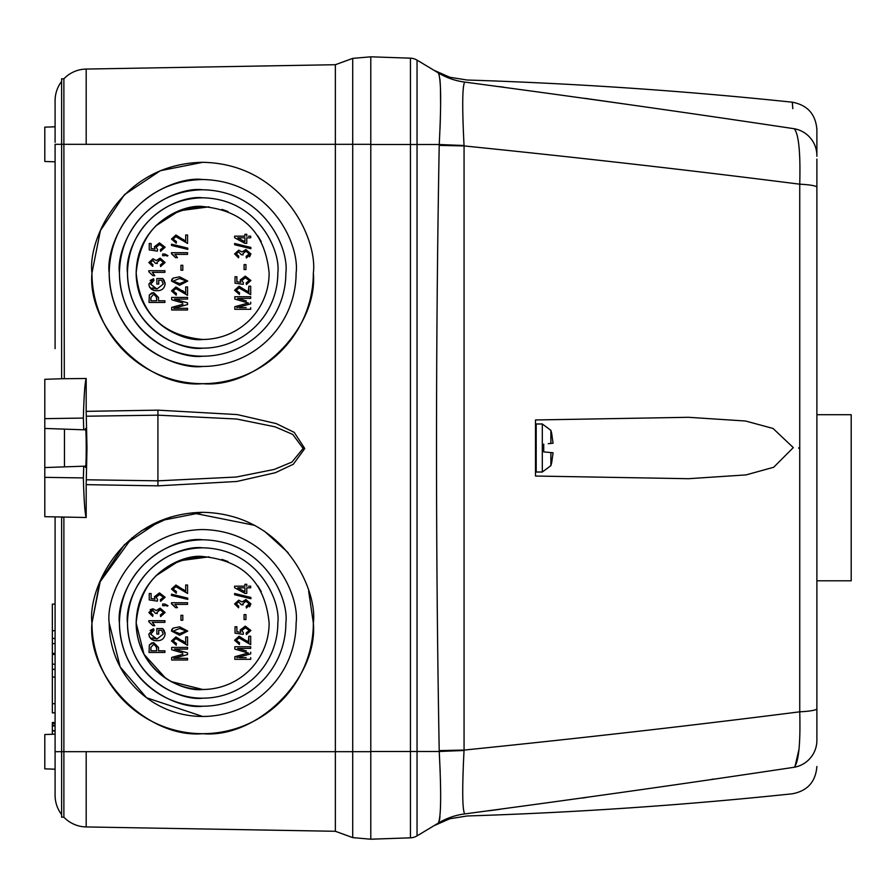 <?xml version="1.0" encoding="UTF-8"?>
<svg xmlns="http://www.w3.org/2000/svg" width="896" height="896" viewBox="0 0 896 896"><rect width="100%" height="100%" fill="white"/><g stroke="black" fill="none" stroke-linecap="round" stroke-linejoin="round"><path stroke-width="1.34" d="M851.2 497.762L851.2 414.714L851.2 580.798L816.883 580.798M550.872 465.651L550.872 452.57L553.056 452.771A61.768 25.973 6.3 0 1 553.067 452.827L551.734 462.414A61.768 61.768 0 0 1 550.872 465.651L542.315 472.024L542.315 423.976L550.872 430.349L550.872 443.43L550.021 443.509M551.734 433.586L551.734 433.586A61.768 61.768 0 0 0 550.872 430.349M548.24 443.688L553.056 443.229A61.768 25.973 173.7 0 0 553.067 443.173L551.734 433.966L553.067 443.173M550.021 452.491L543.738 451.886L543.738 444.114M545.821 452.088L548.24 452.312M202.653 383.678C147.885 388.629 87.013 327.757 91.963 272.989A110.69 110.69 0 0 0 202.653 383.678A110.69 110.69 0 0 0 313.342 272.989C318.282 327.757 257.41 388.629 202.653 383.678M202.653 733.69C147.885 738.64 87.013 677.768 91.963 623.011A110.69 110.69 0 0 0 202.653 733.69A110.69 110.69 0 0 0 313.342 623.011C318.282 677.768 257.41 738.64 202.653 733.69M86.296 416.214L158.043 415.173L236.667 419.014L275.061 426.821L292.79 434.437L303.139 448.459L291.939 462.067L274.288 469.414L236.208 477.042L158.043 480.827L86.296 479.786L86.99 448L86.184 411.354L157.92 410.155L237.283 414.59L276.203 423.584L294.224 432.365L304.763 448.526L293.362 464.218L275.408 472.696L236.824 481.477L157.92 485.845L86.184 484.646L86.184 517.496L44.8 516.678L44.8 467.555L83.742 466.2L83.362 477.926C83.955 500.181 84.896 513.363 86.184 517.496M64.456 429.128L64.456 466.872L44.8 467.555L44.8 428.445L85.064 429.845L85.333 429.128C86.509 422.419 86.509 473.581 85.333 466.872L84.258 466.178M85.064 466.155L64.456 466.872M86.184 411.354L86.184 378.504C84.896 382.637 83.955 395.819 83.362 418.074L83.742 429.8L44.8 428.445L44.8 379.322L64.31 378.65L63.885 144.312L86.184 144.312L86.184 69.059L335.362 64.714L352.722 58.386L370.787 56.806L370.787 144.312L352.722 144.312L352.722 58.386L370.787 56.806L370.787 839.216L352.722 837.614L352.722 751.688L370.787 751.688L370.787 839.194L410.458 837.827L370.787 839.216M44.8 409.528L44.8 411.118M55.093 348.611L55.093 144.312C55.093 121.71 55.093 121.71 55.093 144.312L61.611 144.312L61.611 78.803L63.885 78.803L63.885 144.312L61.611 144.312L61.611 378.739L86.184 378.504M55.093 703.674L52.349 703.674L52.349 669.334L55.093 669.334M55.093 638.445L52.349 638.445L52.349 604.106L55.093 604.106M202.653 556.528C183.198 553.862 137.077 573.798 136.17 623.011C137.077 672.213 183.198 692.149 202.653 689.483L171.259 681.61M165.637 678.227L143.998 654.304L136.17 623.011A66.472 66.472 0 0 0 202.653 689.483A66.472 66.472 0 0 0 269.125 623.011A66.472 66.472 0 0 1 202.653 689.483A66.472 66.472 0 0 1 136.17 623.011C140.146 582.59 162.299 560.437 202.619 556.528C242.984 560.414 265.16 582.568 269.125 623.011M202.653 206.517C183.198 203.851 137.077 223.787 136.17 272.989C137.077 322.202 183.198 342.138 202.653 339.472C162.187 335.462 140.034 313.298 136.17 272.989A66.472 66.472 0 0 0 202.653 339.472A66.472 66.472 0 0 0 269.125 272.989A66.472 66.472 0 0 1 202.653 339.472A66.472 66.472 0 0 1 136.17 272.989C140.146 232.579 162.299 210.426 202.619 206.517C242.984 210.403 265.16 232.557 269.125 272.989M235.032 276.752L235.032 283.136L235.032 276.752L236.891 276.752L235.032 276.752M240.8 282.352L236.891 281.747L240.8 282.352L240.184 280L245.291 276.125L240.184 280M250.891 280.482L245.291 276.125L250.891 280.482L246.366 284.581L246.154 282.923L246.366 284.581M249.245 280.504L246.154 282.923L249.245 280.504L245.381 277.782L241.83 280.459L243.398 282.722L243.163 284.368L235.032 283.136M182.616 290.64L185.696 293.093L175.93 286.91L171.483 290.931L176.221 295.154L176.422 293.507L174.283 293.014M187.555 286.91L185.696 286.91L187.555 286.91L187.555 295.355L187.555 286.91M187.555 299.062L187.555 297.416L187.555 299.062L174.451 299.062L187.555 302.87L187.555 304.562L187.555 302.87M187.555 309.982L187.555 308.336L187.555 309.982L171.685 309.982L171.685 307.922M182.918 304.315L171.685 307.406L182.918 304.315M182.728 302.982L171.685 299.746L171.685 297.416L187.555 297.416M171.763 279.642L171.483 281.03L179.626 285.264L187.757 281.053L179.626 276.819L173.152 278.107L171.92 279.328M234.83 296.733L234.83 299.062L234.83 296.733L250.69 296.733L250.69 298.379L237.597 298.379L246.366 300.933M240.218 299.141L237.597 298.379M239.613 307.653L246.187 307.653M234.83 306.723L234.83 309.299L234.83 306.723L246.053 303.632L239.4 305.469M248.405 303.016L246.053 303.632L248.405 303.016L245.862 302.299L248.405 303.016M248.338 292.13L248.83 286.227L250.69 286.227L248.83 286.227L248.83 292.41L239.064 286.227L234.618 290.237L239.355 294.459L239.568 292.813L237.429 292.331M247.621 291.637L246.534 290.674M158.514 300.787L158.514 297.438L158.514 300.787L164.898 300.787L158.514 300.787M164.898 302.434L164.898 300.787L164.898 302.434L149.038 302.434L149.341 295.008L151.984 292.746M163.61 279.664L162.68 278.533L156.867 278.533L162.68 278.533L165.11 283.987L164.909 282.374M164.427 281.03L163.722 279.81M150.125 280.47L153.574 278.746L153.978 280.392L153.574 278.746L148.837 284.099C149.531 288.613 152.275 290.808 157.046 290.696C161.75 290.752 164.438 288.512 165.11 283.987C164.427 288.523 161.739 290.752 157.046 290.696L154.347 290.405M148.837 284.099L149.442 286.955L154.045 290.338M163.251 284.088L161.627 280.19L163.251 284.088L156.979 289.038L152.522 287.885M158.726 284.099L158.726 280.19L158.726 284.099L156.867 284.099L156.867 278.533M235.032 626.763L235.032 633.147L235.032 626.763L236.891 626.763L235.032 626.763M240.8 632.363L236.891 631.77L240.8 632.363L240.184 630.011L245.291 626.136L240.184 630.011M250.891 630.493L245.291 626.136L250.891 630.493L246.366 634.592L246.154 632.934L246.366 634.592M249.245 630.515L246.154 632.934L249.245 630.515L245.381 627.794L241.83 630.47L243.398 632.733L243.163 634.379L235.032 633.147M182.616 640.651L185.696 643.104L175.93 636.922L171.483 640.942L176.221 645.165L176.422 643.518L174.283 643.026M187.555 636.922L185.696 636.922L187.555 636.922L187.555 645.366L187.555 636.922M187.555 649.074L187.555 647.427L187.555 649.074L174.451 649.074L187.555 652.882L187.555 654.573L187.555 652.882M187.555 659.994L187.555 658.347L187.555 659.994L171.685 659.994L171.685 657.933M182.918 654.326L171.685 657.418L182.918 654.326M182.728 652.994L171.685 649.768L171.685 647.427L187.555 647.427M171.763 629.653L171.483 631.042L179.626 635.275L187.757 631.064L179.626 626.83L173.152 628.118L171.92 629.339M234.83 646.744L234.83 649.074L234.83 646.744L250.69 646.744L250.69 648.39L237.597 648.39L246.366 650.944M240.218 649.152L237.597 648.39M239.613 657.664L246.187 657.664M234.83 656.734L234.83 659.31L234.83 656.734L246.053 653.643L239.4 655.48M248.405 653.027L246.053 653.643L248.405 653.027L245.862 652.31L248.405 653.027M248.338 642.141L248.83 636.238L250.69 636.238L248.83 636.238L248.83 642.421L239.064 636.238L234.618 640.248L239.355 644.482L239.568 642.824L237.429 642.342M247.621 641.648L246.534 640.685M158.514 650.798L158.514 647.45L158.514 650.798L164.898 650.798L158.514 650.798M164.898 652.445L164.898 650.798L164.898 652.445L149.038 652.445L149.341 645.019L151.984 642.757M163.61 629.675L162.68 628.544L156.867 628.544L162.68 628.544L165.11 633.998L164.909 632.386M164.427 631.042L163.722 629.832M150.125 630.482L153.574 628.757L153.978 630.403L153.574 628.757L148.837 634.11C149.531 638.624 152.275 640.819 157.046 640.707C161.75 640.763 164.438 638.523 165.11 633.998C164.427 638.534 161.739 640.763 157.046 640.707L154.347 640.416M148.837 634.11L149.442 636.966M149.453 636.978L154.045 640.349M163.251 634.099L161.627 630.202L163.251 634.099L156.979 639.061L152.522 637.896M158.726 634.11L158.726 630.202L158.726 634.11L156.867 634.11L156.867 628.544M164.898 270.704L164.898 272.362L164.898 270.704L148.837 270.704L148.837 271.779L152.958 275.654L154.806 275.654L152.331 272.362L164.898 272.362L152.331 272.362M164.898 620.715L164.898 622.373L164.898 620.715L148.837 620.715L148.837 621.79L152.958 625.666L154.806 625.666L152.331 622.373L164.898 622.373L152.331 622.373M335.362 64.714L335.362 144.312L352.722 144.312L352.722 751.688L335.362 751.688L335.362 831.286L352.722 837.614M86.184 144.312L335.362 144.312L335.362 751.688L63.885 751.688L63.885 817.197A31.64 31.64 0 0 0 86.184 826.941L86.184 751.688M335.362 831.286L86.184 826.941M313.342 272.989C317.789 240.621 284.581 163.811 202.653 162.31C120.725 163.811 87.506 240.621 91.963 272.989L100.397 230.597L124.432 194.678L160.328 170.71L202.731 162.31M308.65 591.147L313.342 623.011C317.789 590.632 284.581 513.822 202.653 512.322C120.725 513.822 87.506 590.632 91.963 623.011L100.397 580.608L124.432 544.69L160.328 520.733L202.731 512.322M86.184 69.059A31.64 31.64 0 0 0 63.885 78.803M91.963 623.011L99.669 582.411L131.891 537.88M141.389 530.813L170.33 517.138M192.114 512.814L254.766 525.358M264.331 531.093L288.075 552.619M63.885 751.688L63.885 517.339L61.611 517.261L61.611 751.688L63.885 751.688M86.184 484.646L86.296 479.786M109.189 623.011L120.187 666.982L146.574 697.771L202.653 716.464L146.574 697.771L120.187 666.982L109.189 623.011C105.437 595.672 133.47 530.824 202.653 529.547C271.824 530.824 299.869 595.672 296.106 623.011A93.464 93.464 0 0 1 202.653 716.464A93.464 93.464 0 0 1 109.189 623.011M202.653 179.536C175.314 175.773 110.466 203.818 109.189 272.989C110.466 342.171 175.314 370.205 202.653 366.453C175.314 370.205 110.466 342.171 109.189 272.989C110.466 203.818 175.314 175.773 202.653 179.536M63.885 817.197L61.611 817.197L61.611 751.688L55.093 751.688L55.093 795.301L55.093 769.205L44.8 768.846M85.064 429.845L84.258 429.822M296.106 272.989A93.464 93.464 0 0 1 202.653 366.453A93.464 93.464 0 0 1 109.189 272.989C105.437 245.661 133.47 180.813 202.653 179.536C271.824 180.813 299.869 245.661 296.106 272.989M61.611 81.458A31.64 31.64 180 0 0 55.093 100.699L55.093 142.318M44.8 144.312L44.8 161.47L44.8 127.154L55.093 126.795L55.093 100.699M44.8 161.47L55.093 161.829L55.093 197.378M55.093 517.037L55.093 751.688M55.093 126.795L55.093 130.536M55.093 131.163L55.093 135.778M55.093 138.477L55.093 141.333M55.093 272.989L55.093 197.378L55.093 272.989M61.611 814.542A31.64 31.64 -0 0 1 55.093 795.301A31.64 31.64 0 0 0 61.611 814.542A31.64 31.64 0 0 1 55.093 795.301M202.653 539.784C178.304 536.435 120.557 561.411 119.426 623.011C120.557 684.611 178.304 709.576 202.653 706.227C178.304 709.576 120.557 684.611 119.426 623.011C120.557 561.411 178.304 536.435 202.653 539.784M202.653 189.773C178.304 186.424 120.557 211.389 119.426 272.989C120.557 334.589 178.304 359.565 202.653 356.216C178.304 359.565 120.557 334.589 119.426 272.989C120.557 211.389 178.304 186.424 202.653 189.773M119.426 272.989C116.077 248.651 141.053 190.904 202.653 189.773C264.253 190.904 289.218 248.651 285.869 272.989C289.218 248.651 264.253 190.904 202.653 189.773C141.053 190.904 116.077 248.651 119.426 272.989A83.227 83.227 0 0 0 202.653 356.216A83.227 83.227 0 0 0 285.869 272.989M119.426 623.011C116.077 598.662 141.053 540.915 202.653 539.784C264.253 540.915 289.218 598.662 285.869 623.011C289.218 598.662 264.253 540.915 202.653 539.784C141.053 540.915 116.077 598.662 119.426 623.011A83.227 83.227 0 0 0 202.653 706.227A83.227 83.227 0 0 0 285.869 623.011M52.349 685.978L52.349 701.422M55.093 723.43L52.349 723.43L52.349 722.512L55.093 722.512M52.349 723.43L52.349 725.95L55.093 725.95M55.093 730.699L52.349 730.699L52.349 725.267L55.093 725.267M52.349 703.674L52.349 712.846L55.093 712.846M52.349 734.261L52.349 730.923L55.093 730.923L52.349 730.699M55.093 654.405L52.349 654.405L52.349 643.597L55.093 643.597M55.093 664.182L52.349 664.182L52.349 654.405M55.093 653.374L52.349 653.374M44.8 751.688L44.8 768.846L44.8 734.53L55.093 734.171M52.349 638.445L52.349 643.597M52.349 664.182L52.349 669.334M202.653 547.826C180.656 544.802 128.486 567.358 127.467 623.011C128.486 678.653 180.656 701.21 202.653 698.186C180.656 701.21 128.486 678.653 127.467 623.011C128.486 567.358 180.656 544.802 202.653 547.826M202.653 197.814C180.656 194.79 128.486 217.347 127.467 272.989C128.486 328.642 180.656 351.198 202.653 348.174C180.656 351.198 128.486 328.642 127.467 272.989C128.486 217.347 180.656 194.79 202.653 197.814M277.827 272.989A75.186 75.186 0 0 1 202.653 348.174A75.186 75.186 0 0 1 127.467 272.989C124.443 251.003 147 198.834 202.653 197.814C258.294 198.834 280.851 251.003 277.827 272.989M277.827 623.011A75.186 75.186 0 0 1 202.653 698.186A75.186 75.186 0 0 1 127.467 623.011C124.443 601.014 147 548.845 202.653 547.826C258.294 548.845 280.851 601.014 277.827 623.011M137.469 259.918L139.037 253.68M155.736 225.893L179.189 210.795L209.093 206.83M221.973 209.384L227.976 211.534M257.88 235.995L261.24 241.595M137.469 609.93L139.037 603.691M155.736 575.904L179.189 560.806L209.093 556.842M221.973 559.395L227.976 561.546M257.88 586.006L261.24 591.606M152.958 258.754L148.837 262.494L152.746 266.381L152.958 264.734L150.483 262.45L152.869 260.411L155.422 263.29L157.293 263.502L157.069 262.36L160.138 259.784L163.464 262.45L160.373 264.936L160.574 266.582L165.11 262.472L160.126 258.138L156.195 260.546L152.958 258.754L148.837 262.494M158.178 260.333L160.138 259.784M234.618 236.163L234.618 237.72L234.618 236.163L244.922 236.163L244.922 234.304L244.922 236.163M248.562 236.163L250.69 236.163L250.69 237.81L246.77 237.81L250.69 237.81M246.77 240.598L246.77 237.81L246.77 243.376L244.922 243.376L246.77 243.376M238.75 250.174L234.618 253.915L238.538 257.79L238.739 256.144L236.264 253.87L238.661 251.821L241.214 254.699L243.085 254.912L242.861 253.77L245.93 251.205L249.245 253.859L246.154 256.346L246.366 258.003L250.891 253.893L245.907 249.547L241.987 251.955L238.75 250.174L234.618 253.915M249.547 256.794L250.891 253.893L245.907 249.547M243.958 251.742L245.93 251.205M244.093 264.589L244.093 269.539L245.952 269.539L244.093 269.539L244.093 264.589L245.952 264.589L245.952 269.539M185.192 240.901L175.93 234.987L171.483 239.008L176.221 243.23L176.422 241.584L174.294 241.102M184.464 240.397L183.4 239.456M187.555 243.443L187.555 234.987L187.555 243.443L175.896 236.645L173.13 239.075L176.422 241.584L176.221 243.23L171.483 239.008M187.757 249.39L187.757 248.125L187.757 249.39L171.483 245.426L171.483 244.16L187.757 248.125M187.555 254.363L187.555 252.706L187.555 254.363L174.978 254.363L182.258 254.363M177.453 257.656L174.978 254.363L177.453 257.656L175.605 257.656L177.453 257.656M175.605 257.656L171.483 253.781L173.858 255.405M182.806 270.222L182.806 265.283L182.806 270.222L180.958 270.222L182.806 270.222M234.618 243.477L234.618 244.742L234.618 243.477L250.891 247.442L250.891 248.707L234.618 244.742M162.635 255.674L164.898 255.674L164.898 254.845L164.898 255.674L162.635 255.674L162.635 254.016L164.853 254.016L167.989 255.674L167.171 256.11L167.989 255.674M157.606 249.491L157.371 251.138L149.24 249.894L157.371 251.138L157.606 249.491L156.038 247.229L159.589 244.541L163.464 247.262L160.373 249.693L160.574 251.339L165.11 247.251L159.499 242.894L154.392 246.77L155.019 249.11L153.899 248.942M151.883 248.64L151.099 248.517L151.099 243.51L151.099 248.517L155.019 249.11M158.178 610.344L160.138 609.795L163.464 612.461L160.373 614.947L160.574 616.605L165.11 612.483L160.126 608.149L156.195 610.557L152.958 608.776L150.203 609.694M157.293 613.514L155.422 613.301L157.293 613.514L157.069 612.371L160.138 609.795M152.958 608.776L148.837 612.506L152.746 616.392L152.958 614.746L150.483 612.461L152.869 610.422L155.422 613.301M234.618 586.174L234.618 587.731L234.618 586.174L244.922 586.174L244.922 584.315L244.922 586.174M248.562 586.174L250.69 586.174L250.69 587.821L246.77 587.821L250.69 587.821M246.77 590.61L246.77 587.821L246.77 593.387L244.922 593.387L246.77 593.387M238.75 600.186L234.618 603.926L238.538 607.802L238.739 606.155L236.264 603.882L238.661 601.832L241.214 604.71L243.085 604.923L242.861 603.781L245.93 601.216L249.245 603.87L246.154 606.368L246.366 608.014L250.891 603.904L245.907 599.558L241.987 601.966L238.75 600.186L234.618 603.926M249.547 606.805L250.891 603.904L245.907 599.558M243.958 601.754L245.93 601.216M244.093 614.6L244.093 619.55L245.952 619.55L244.093 619.55L244.093 614.6L245.952 614.6L245.952 619.55M185.192 590.912L175.93 585.01L171.483 589.019L176.221 593.242L176.422 591.595L174.294 591.114M184.464 590.408L183.4 589.467M187.555 593.454L187.555 585.01L187.555 593.454L175.896 586.656L173.13 589.086L176.422 591.595L176.221 593.242L171.483 589.019M187.757 599.402L187.757 598.136L187.757 599.402L171.483 595.437L171.483 594.171L187.757 598.136M187.555 604.374L187.555 602.728L187.555 604.374L174.978 604.374L182.258 604.374M177.453 607.667L174.978 604.374L177.453 607.667L175.605 607.667L177.453 607.667M175.605 607.667L171.483 603.792L173.858 605.416M182.806 620.234L182.806 615.294L182.806 620.234L180.958 620.234L182.806 620.234M234.618 593.488L234.618 594.754L234.618 593.488L250.891 597.453L250.891 598.718L234.618 594.754M162.635 605.685L164.898 605.685L164.898 604.856L164.898 605.685L162.635 605.685L162.635 604.027L164.853 604.027L167.989 605.685L167.171 606.133L167.989 605.685M157.606 599.502L157.371 601.149L149.24 599.917L157.371 601.149L157.606 599.502L156.038 597.24L159.589 594.552L163.464 597.274L160.373 599.704L160.574 601.35L165.11 597.262L159.499 592.906L154.392 596.781L155.019 599.122L153.899 598.954M151.883 598.651L151.099 598.528L151.099 593.522L151.099 598.528L155.019 599.122M156.979 289.038L150.685 284.256L153.978 280.392M161.627 280.19L158.726 280.19M149.341 295.008L153.63 292.544L158.514 297.438M234.618 290.237L239.355 294.459M250.69 286.227L250.69 294.672L239.03 287.874L236.264 290.304L239.568 292.813M245.862 302.299L234.83 299.062M250.69 302.187L250.69 303.878L236.846 307.653M250.69 307.653L250.69 309.299L234.83 309.299M173.152 278.107L171.483 281.03M187.555 304.562L173.701 308.336L187.555 308.336M187.555 295.355L175.896 288.557L173.13 290.987L176.422 293.507L176.221 295.154L171.483 290.931M185.696 293.093L185.696 286.91M236.891 276.752L236.891 281.747M165.11 262.472L160.126 258.138M155.422 263.29L157.293 263.502L157.069 262.36M152.746 266.381L152.958 264.734L150.483 262.45M244.922 243.376L234.618 237.72M244.922 234.304L246.77 234.304L246.77 236.163M246.366 258.003L246.154 256.346M241.237 254.453L243.085 254.912L242.861 253.77M185.696 241.17L185.696 234.987L187.555 234.987M171.483 253.781L171.483 252.706L187.555 252.706M180.958 270.222L180.958 265.283L182.806 265.283M164.898 254.845L167.171 256.11M149.24 249.894L149.24 243.51L151.099 243.51M165.11 247.251L159.499 242.894L154.392 246.77M163.464 247.262L160.373 249.693M156.979 639.061L150.685 634.267L153.978 630.403M161.627 630.202L158.726 630.202M149.341 645.019L153.63 642.555L158.514 647.45M234.618 640.248L239.355 644.482M250.69 636.238L250.69 644.683L239.03 637.885L236.264 640.315L239.568 642.824M245.862 652.31L234.83 649.074M250.69 652.198L250.69 653.89L236.846 657.664M250.69 657.664L250.69 659.31L234.83 659.31M173.152 628.118L171.483 631.042M187.555 654.573L173.701 658.347L187.555 658.347M187.555 645.366L175.896 638.568L173.13 640.998L176.422 643.518L176.221 645.165L171.483 640.942M185.696 643.104L185.696 636.922M236.891 626.763L236.891 631.77M165.11 612.483L160.126 608.149M152.746 616.392L152.958 614.746L150.483 612.461M244.922 593.387L234.618 587.731M244.922 584.315L246.77 584.315L246.77 586.174M246.366 608.014L246.154 606.368M243.085 604.923L241.237 604.464M185.696 591.181L185.696 585.01L187.555 585.01M171.483 603.792L171.483 602.728L187.555 602.728M180.958 620.234L180.958 615.294L182.806 615.294M164.898 604.856L167.171 606.133M149.24 599.917L149.24 593.522L151.099 593.522M165.11 597.262L159.499 592.906L154.392 596.781M163.464 597.274L160.373 599.704M156.666 300.787L156.666 297.338L153.72 294.19L150.898 297.371L150.898 300.787L156.666 300.787L150.898 300.787L150.898 297.371M173.13 281.098L179.614 283.618L186.11 280.997L179.614 278.466L173.13 281.098L179.614 283.618L186.11 280.997M237.754 237.81L244.922 241.741L244.922 237.81L237.754 237.81L244.922 237.81L244.922 241.741M156.666 650.798L156.666 647.349L153.72 644.202L150.898 647.382L150.898 650.798L156.666 650.798L150.898 650.798L150.898 647.382M173.13 631.109L179.614 633.629L186.11 631.008L179.614 628.477L173.13 631.109L179.614 633.629L186.11 631.008M237.754 587.821L244.922 591.752L244.922 587.821L237.754 587.821L244.922 587.821L244.922 591.752M156.666 299.275L155.982 294.997M156.666 649.286L155.982 645.019M370.787 56.806L410.458 58.173L410.458 837.827A13.731 13.731 0 0 0 417.043 835.878L433.91 825.742L449.87 818.742L467.085 815.976C575.758 812.56 684.163 805.157 792.299 793.8C807.43 790.944 815.629 781.85 816.883 766.494M535.506 419.966L535.506 476.034L688.542 478.699L746.032 474.902L773.662 467.275L793.296 447.608L773.058 428.467L745.584 421.019L688.542 417.301L535.506 419.966L535.506 463.098M370.787 144.514L417.043 144.514L417.043 60.122A13.731 13.731 0 0 0 410.458 58.173M440.194 772.016L439.23 751.486C441.392 793.722 441.078 817.6 438.29 823.11L417.043 835.878L417.043 751.486L370.787 751.486M439.208 145.376L439.23 144.514L417.043 144.514L417.043 751.486L439.23 751.486L439.208 750.624A68.634 0.75 -1 0 1 464.061 750.075L464.061 145.925C579.421 157.64 691.32 170.397 799.747 184.184L799.747 711.816C691.365 725.603 579.466 738.349 464.061 750.075L464.038 750.501C462.09 788.95 462.325 810.085 464.722 813.904A68.634 68.544 59 0 0 438.29 823.11L438.234 823.144C432.41 826.638 432.41 826.638 438.234 823.144A68.634 68.622 -121 0 1 464.811 813.904C467.802 816.648 467.802 816.648 464.811 813.904C578.312 798.795 688.139 783.25 794.304 767.245C798.75 761.634 800.565 743.154 799.747 711.816A27.451 3.349 -0 0 0 816.883 708.714L816.883 187.286A27.451 3.349 180 0 0 799.747 184.184C800.565 152.79 798.75 134.322 794.304 128.755C688.094 112.75 578.267 97.194 464.811 82.096C467.802 79.352 467.802 79.352 464.811 82.096A68.634 68.622 -59 0 1 438.234 72.856C432.41 69.35 432.41 69.35 438.234 72.856L438.29 72.89C441.078 78.31 441.392 102.189 439.23 144.514A68.634 1.355 1.9 0 0 464.038 145.499L464.061 145.925A68.634 0.75 -179 0 1 439.208 145.376C435.613 347.122 435.613 548.878 439.208 750.624M417.043 60.122L438.29 72.89A68.634 68.544 121 0 0 464.722 82.096C462.325 85.859 462.09 106.994 464.038 145.499M440.003 129.035L440.16 124.701M440.216 123.323L440.362 118.261M440.597 105.504L440.462 88.032M440.362 85.546L439.936 79.184M439.174 74.547L438.29 72.89M439.354 820.725L439.589 819.538M439.667 819.045L439.992 816.301M440.474 807.621L440.597 801.651M440.619 798.47L440.63 797.059M440.597 789.79L440.418 779.89M688.542 478.699L535.506 476.034M798.762 447.765L798.762 448.325M439.23 751.486A68.634 1.355 178.1 0 1 464.038 750.501M798.997 749.224L795.021 766.45M713.552 779.072L711.771 779.341M586.499 797.451L582.042 798.078M500.091 809.301L488.757 810.802M499.285 86.587L503.899 87.203M585.088 98.358L627.267 104.362M799.579 154.526L799.792 159.074M794.304 128.755C791.638 93.274 791.638 93.274 794.304 128.755A27.451 27.339 180 0 1 816.883 155.658L816.883 129.506C815.629 114.15 807.43 105.056 792.299 102.2L792.803 108.662M794.304 767.245C791.638 802.682 791.638 802.682 794.304 767.245A27.451 27.339 -0 0 0 816.883 740.342L816.883 708.714M816.883 740.342C816.883 775.219 816.883 775.219 816.883 740.342C816.883 775.219 816.883 775.219 816.883 740.342M816.883 155.658C816.883 120.781 816.883 120.781 816.883 155.658L816.883 156.318M816.883 541.072L816.883 542.64M816.883 468.272L816.883 471.027M816.883 583.542L816.883 544.488M816.883 535.013L816.883 533.378M816.883 452.603L816.883 411.97M816.883 234.069L816.883 246.658M816.883 505.187L816.883 509.466M816.883 512.758L816.883 515.626M816.883 466.2L816.883 463.624M816.883 327.902L816.883 334.074M816.883 159.074L816.883 187.286M535.506 471.33L536.189 472.024L536.189 423.976L535.506 424.67M157.92 485.845L157.92 410.155M83.362 418.074L44.8 418.645M55.093 630.717L52.349 630.717M44.8 477.355L83.362 477.926M55.093 677.062L52.349 677.062M851.2 414.714L816.883 414.714M536.189 423.976L542.315 423.976M536.189 472.024L542.315 472.024M535.506 450.05L536.189 451.338M792.299 102.2C684.163 90.843 575.758 83.44 467.085 80.024L449.882 77.269L433.91 70.258"/></g></svg>
